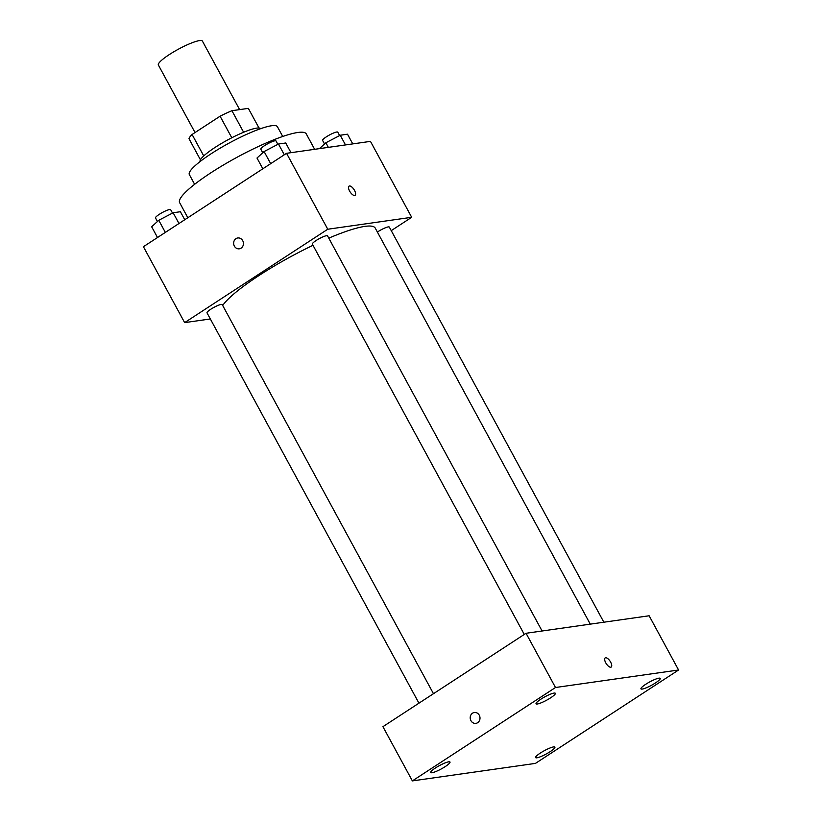<?xml version="1.0" encoding="UTF-8"?>
<svg xmlns="http://www.w3.org/2000/svg" width="822" height="822" viewBox="0 0 822 822"><rect width="100%" height="100%" fill="white"/><g stroke="black" fill="none" stroke-linecap="round" stroke-linejoin="round"><path stroke-width="1.23" d="M239.623 109.614L202.418 41.1A25.061 4.346 151.5 0 0 178.323 49.238A25.061 4.346 151.5 0 0 158.369 65.02L195.04 132.548M203.743 155.944L192.081 134.479A33.661 5.836 151.5 0 0 188.998 138.723L200.434 159.797M192.081 134.479L220.08 116.21A33.661 5.836 151.5 0 1 231.927 110.713L248.347 108.37L259.002 128.006M243.631 132.26L231.927 110.713M200.106 161.554A34.462 5.98 -28.5 0 1 221.457 143.46A34.462 5.98 -28.5 0 1 256.69 128.119A34.462 5.98 -28.5 0 1 260.646 128.674M231.794 137.777L220.08 116.21M194.629 184.313L189.348 174.583A50.121 8.693 -28.5 0 1 219.803 148.381A50.121 8.693 -28.5 0 1 271.558 125.756A50.121 8.693 -28.5 0 1 277.435 126.742L282.727 136.483M187.827 217.738L179.638 202.664A72.048 12.505 -28.5 0 1 223.43 165.006A72.048 12.505 -28.5 0 1 297.821 132.486A72.048 12.505 -28.5 0 1 306.277 133.904L314.641 149.316M210.34 318.967L184.642 322.625L143.418 246.713L286.549 153.313L370.465 141.374L411.688 217.296L391.241 230.633M184.642 322.625L327.762 229.235L286.549 153.313M327.762 229.235L411.688 217.296M349.062 186.142A5.487 2.281 -123.1 0 1 354.498 190.385A5.487 2.281 -123.1 0 1 355.053 195.317A5.487 2.281 -123.1 0 1 350.151 191.978A5.487 2.281 -123.1 0 1 349.062 186.132A5.487 2.281 -123.1 0 1 354.508 190.375A5.487 2.281 -123.1 0 1 355.053 195.317M590.278 624.145L375.243 228.105A87.718 15.217 151.5 0 0 328.79 238.144M312.997 245.295A87.718 15.217 151.5 0 0 222.7 305.496M433.471 693.696L222.207 304.592A8.641 1.5 151.5 0 0 213.895 307.397A8.641 1.5 151.5 0 0 207.01 312.843L418.943 703.17M542.088 630.998L327.546 235.863A8.641 1.5 151.5 0 0 319.234 238.668A8.641 1.5 151.5 0 0 312.35 244.113L524.282 634.44M603.862 622.213L389.309 227.067A8.641 1.5 151.5 0 0 377.39 232.051M239.315 248.819A5.487 4.891 81.9 0 1 233.941 245.131A5.487 4.891 81.9 0 1 235.965 238.647A5.487 4.891 81.9 0 1 237.764 237.969A5.487 4.891 81.9 0 1 243.384 242.706A5.487 4.891 81.9 0 1 239.305 248.819A5.487 4.891 81.9 0 1 233.941 245.131A5.487 4.891 81.9 0 1 235.965 238.647A5.487 4.891 81.9 0 1 237.764 237.969M526.049 633.279L649.133 615.77L678.582 670.002L535.451 763.391L412.367 780.9L555.497 687.511L526.049 633.279L382.929 726.679L412.367 780.9M475.876 723.36A5.487 4.891 81.9 0 1 470.503 719.671A5.487 4.891 81.9 0 1 472.527 713.188A5.487 4.891 81.9 0 1 474.325 712.51A5.487 4.891 81.9 0 1 479.945 717.246A5.487 4.891 81.9 0 1 475.876 723.36A5.487 4.891 81.9 0 1 470.503 719.682A5.487 4.891 81.9 0 1 472.527 713.188A5.487 4.891 81.9 0 1 474.325 712.51M555.497 687.511L678.582 670.002M610.777 667.228A5.487 2.281 -123.1 0 1 606.009 663.282A5.487 2.281 -123.1 0 1 605.208 657.898A5.487 2.281 -123.1 0 1 610.109 661.237A5.487 2.281 -123.1 0 1 611.198 667.074A5.487 2.281 -123.1 0 1 610.777 667.228M431.992 772.731A10.974 1.901 151.5 0 0 445.257 766.577A10.974 1.901 151.5 0 0 450.004 762.045A10.974 1.901 151.5 0 0 439.441 765.601A10.974 1.901 151.5 0 0 430.707 772.516A10.974 1.901 151.5 0 0 431.992 772.731M536.9 757.812A10.974 1.901 151.5 0 0 550.154 751.657A10.974 1.901 151.5 0 0 554.901 747.116A10.974 1.901 151.5 0 0 544.349 750.681A10.974 1.901 151.5 0 0 535.605 757.596A10.974 1.901 151.5 0 0 536.9 757.812M642.239 689.072A10.974 1.901 151.5 0 0 655.494 682.918A10.974 1.901 151.5 0 0 660.241 678.386A10.974 1.901 151.5 0 0 649.688 681.941A10.974 1.901 151.5 0 0 640.944 688.857A10.974 1.901 151.5 0 0 642.239 689.072M537.331 703.992A10.974 1.901 151.5 0 0 550.596 697.847A10.974 1.901 151.5 0 0 555.343 693.306A10.974 1.901 151.5 0 0 544.781 696.871A10.974 1.901 151.5 0 0 536.047 703.776A10.974 1.901 151.5 0 0 537.331 703.992M605.208 657.898A5.487 2.281 -123.1 0 1 610.109 661.237A5.487 2.281 -123.1 0 1 611.198 667.074M157.505 237.517L151.659 226.769L158.769 220.286L173.134 212.764L180.398 211.727L184.755 219.741M165.345 232.4L158.769 220.286M178.97 223.512L173.134 212.764M172.517 213.083L170.688 209.702A8.641 1.5 151.5 0 0 162.376 212.508A8.641 1.5 151.5 0 0 155.492 217.953L157.423 221.508M319.439 148.638L325.872 142.761L340.236 135.24L347.5 134.202L352.761 143.891M328.368 147.364L325.872 142.761M345.497 144.929L340.236 135.24M339.63 135.558L337.791 132.178A8.641 1.5 151.5 0 0 329.478 134.983A8.641 1.5 151.5 0 0 322.594 140.428L324.526 143.984M262.835 168.787L256.998 158.03L264.098 151.546L278.473 144.025L285.737 142.987L290.998 152.686M270.685 163.67L264.098 151.546M284.309 154.772L278.473 144.025M277.857 144.343L276.028 140.963A8.641 1.5 151.5 0 0 267.705 143.768A8.641 1.5 151.5 0 0 260.831 149.214L262.763 152.769"/></g></svg>
